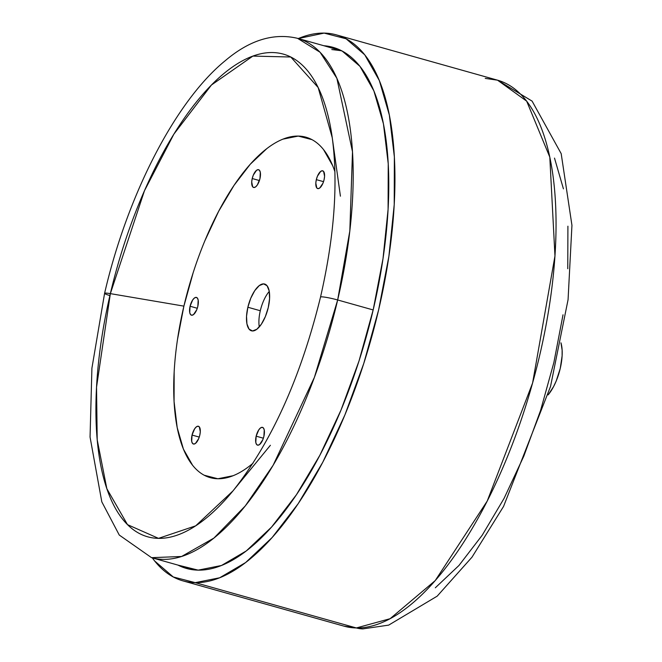 <?xml version="1.0" encoding="UTF-8"?>
<svg xmlns="http://www.w3.org/2000/svg" width="662" height="662" viewBox="0 0 662 662"><rect width="100%" height="100%" fill="white"/><g stroke="black" fill="none" stroke-linecap="round" stroke-linejoin="round"><path stroke-width="0.99" d="M252.222 178.525A9.227 3.765 105.7 0 1 258.585 169.704A9.227 3.765 105.7 0 1 259.959 178.657L260.307 172.319L259.504 170.357L258.188 169.646L256.542 170.308L253.314 175.107L252.222 178.525L251.709 181.951L252.669 186.825L253.993 187.528L255.631 186.874L257.344 184.963L259.959 178.657A9.227 3.765 105.7 0 1 253.596 187.47A9.227 3.765 105.7 0 1 252.222 178.525L259.43 180.552L252.222 178.525M316.328 179.642A9.227 3.765 105.7 0 1 322.692 170.821A9.227 3.765 105.7 0 1 324.066 179.774L324.579 176.349L323.619 171.475L322.295 170.763L320.656 171.417L317.421 176.224L316.328 179.642L315.815 183.068L316.775 187.942L318.099 188.645L319.738 187.991L322.973 183.192L324.066 179.774A9.227 3.765 105.7 0 1 317.702 188.587A9.227 3.765 105.7 0 1 316.328 179.642L323.536 181.661L316.328 179.642M256.153 436.184A9.227 3.765 105.7 0 1 262.524 427.371A9.227 3.765 105.7 0 1 263.898 436.316L264.246 429.977L263.443 428.016L262.119 427.313L260.48 427.966L258.768 429.886L256.153 436.184L255.805 442.53L256.608 444.483L257.923 445.195L259.57 444.541L262.797 439.733L263.898 436.316A9.227 3.765 105.7 0 1 257.526 445.137A9.227 3.765 105.7 0 1 256.153 436.184L263.36 438.211L256.153 436.184M192.046 435.066A9.227 3.765 105.7 0 1 198.41 426.254A9.227 3.765 105.7 0 1 199.783 435.207L200.296 431.781L199.336 426.899L198.012 426.196L196.374 426.849L194.661 428.769L192.046 435.066L191.699 441.413L192.501 443.374L193.817 444.078L195.464 443.424L198.691 438.625L199.783 435.207A9.227 3.765 105.7 0 1 193.42 444.02A9.227 3.765 105.7 0 1 192.046 435.066L199.254 437.094L192.046 435.066M190.077 306.241A9.227 3.765 105.7 0 1 196.448 297.42A9.227 3.765 105.7 0 1 197.822 306.374L198.17 300.035L197.367 298.074L196.043 297.362L194.405 298.016L192.692 299.936L190.077 306.241L189.729 312.58L190.532 314.541L191.848 315.244L193.494 314.591L196.722 309.791L197.822 306.374A9.227 3.765 105.7 0 1 191.45 315.186A9.227 3.765 105.7 0 1 190.077 306.241L197.284 308.269L190.077 306.241M247.869 307.242A24.295 9.913 105.7 0 1 264.635 284.031A24.295 9.913 105.7 0 1 268.251 307.598L269.583 298.579L269.169 290.899L267.059 285.736L263.575 283.874L259.256 285.603L254.754 290.651L250.757 298.248L247.869 307.242L246.529 316.27L246.943 323.941L249.053 329.105L252.536 330.967L256.856 329.237L261.358 324.198L265.354 316.593L268.251 307.598A24.295 9.913 105.7 0 1 251.477 330.81A24.295 9.913 105.7 0 1 247.869 307.242L260.298 310.743L247.869 307.242M269.26 291.421A24.295 9.913 -74.3 0 0 260.298 310.743A24.295 9.913 -74.3 0 0 259.289 326.92M334.922 171.789A176.828 72.15 -74.3 0 0 261.101 153.352A176.828 72.15 -74.3 0 0 183.895 306.134L110.355 293.63A250.691 102.287 105.7 0 1 232.13 67.226A250.691 102.287 105.7 0 1 332.258 137.754L332.415 138.921M270.394 445.278L232.983 490.898L195.687 525.835L158.508 538.363L127.493 524.635L106.83 488.68L97.198 439.733L96.536 387.187L110.355 293.63A12.305 1.2 -166.8 0 0 104.596 293.316A12.305 1.2 13.2 0 1 110.355 293.63L144.457 190.755L173.891 134.121L211.435 85.017L252.876 56.088L290.784 57.006L318.165 87.541L332.258 137.754C338.29 183.399 334.376 236.508 320.524 297.064C300.697 377.696 271.511 442.299 232.983 490.898A250.691 102.287 105.7 0 1 117.513 511.9A250.691 102.287 105.7 0 1 110.355 293.63L183.895 306.134A176.828 72.15 -74.3 0 0 252.992 463.234M195.447 570.015L151.54 557.669L181.587 556.485L213.909 538.082L245.263 505.933L273.158 465.221L314.4 377.365L337.661 299.969A12.305 1.2 -166.8 0 0 320.532 297.039A12.305 1.2 13.2 0 1 337.661 299.969A269.74 110.058 105.7 0 1 151.54 557.669L119.268 535.053L101.807 501.846L90.057 437.061L91.91 368.204L104.596 293.307C127.228 195.464 175.132 101.625 225.039 60.863C249.359 40.167 273.53 32.661 297.536 38.33A269.74 110.058 105.7 0 1 337.661 299.969L373.169 309.948L337.661 299.969L349.826 230.98L352.498 151.772L336.859 78.248L320.069 52.257L297.536 38.33L341.451 50.676M341.617 50.759L331.794 49.551M109.9 295.591A12.305 1.2 13.2 0 1 104.596 293.316M233.107 475.721L217.872 478.758L204.177 475.217M192.551 465.221L183.44 449.167L177.201 427.66L174.073 401.536L174.164 371.796M177.482 339.581L183.895 306.134L193.163 272.727M204.922 240.662L218.725 211.161L234.034 185.352L250.269 164.242L266.803 148.636M283.005 139.128L298.248 136.082L311.943 139.624M323.561 149.62L332.672 165.674M548.136 394.9A33.836 13.803 -74.3 0 0 560.962 342.825L562.129 350.173L562.112 355.866L560.251 368.428L556.229 380.956L553.589 386.6L548.136 394.9M323.908 45.744A270.659 110.438 105.7 0 1 332.928 47.316A270.659 110.438 105.7 0 1 369.752 323.834A270.659 110.438 105.7 0 1 198.17 570.139A270.659 110.438 105.7 0 1 186.427 568.435A270.659 110.438 105.7 0 1 177.904 565.083L198.17 570.139L221.497 565.48L246.289 550.933L271.594 527.035L296.444 494.721L319.887 455.224L341.013 410.068L359.011 360.98L373.186 309.849L383.008 258.652L388.089 209.341L388.238 163.812L383.439 123.827L373.889 90.909L359.946 66.332L342.155 51.04L323.9 45.736M188.72 568.12A270.659 110.438 -74.3 0 0 191.93 569.618M356.338 627.948A283.576 115.709 -74.3 0 0 536.112 369.884A283.576 115.709 -74.3 0 0 497.534 80.176L526.654 101.129L549.799 157.109L554.963 255.979L532.596 383.008L487.215 501.076L435.207 580.607L390.092 618.705L356.338 627.948A30.758 27.92 91 0 0 363.215 628.9A30.758 27.92 -89 0 1 356.338 627.948L344.041 626.161A283.576 115.709 -74.3 0 0 356.338 627.948L195.232 582.651L356.338 627.948M324.123 33.1A283.576 115.709 105.7 0 1 336.42 34.879A283.576 115.709 105.7 0 1 375.006 324.595A283.576 115.709 105.7 0 1 195.232 582.651A283.576 115.709 105.7 0 1 182.935 580.872A283.576 115.709 105.7 0 1 152.301 557.884L154.627 560.946L173.27 576.974L195.232 582.651L219.668 577.777L245.652 562.534L272.165 537.494L298.206 503.641L322.758 462.258L344.894 414.942L363.752 363.512L378.606 309.948L388.892 256.302L394.221 204.641L394.37 156.944L389.347 115.047L379.343 80.557L364.737 54.805L346.094 38.785L324.123 33.1A283.576 115.709 105.7 0 0 298.305 38.545L324.123 33.1M485.238 78.389L497.534 80.176L336.42 34.879M435.315 587.798L458.956 565.48L482.168 535.293L504.063 498.403L523.791 456.217L540.606 410.374L553.854 362.611L563.023 314.789M567.773 268.722L567.905 226.205M563.428 188.852L554.508 158.102M338.241 49.178A270.659 110.438 -74.3 0 0 334.715 48.781L338.241 49.17M340.417 196.184L332.258 137.754M497.534 80.176L532.099 101.121L561.186 153.65L571.943 225.312L568.07 299.679L550.519 386.5L503.567 506.413L471.989 557.181L437.177 596.164L388.685 625.118L362.793 628.9L344.041 626.161L182.935 580.872M332.928 47.316L333.433 47.457"/></g></svg>
